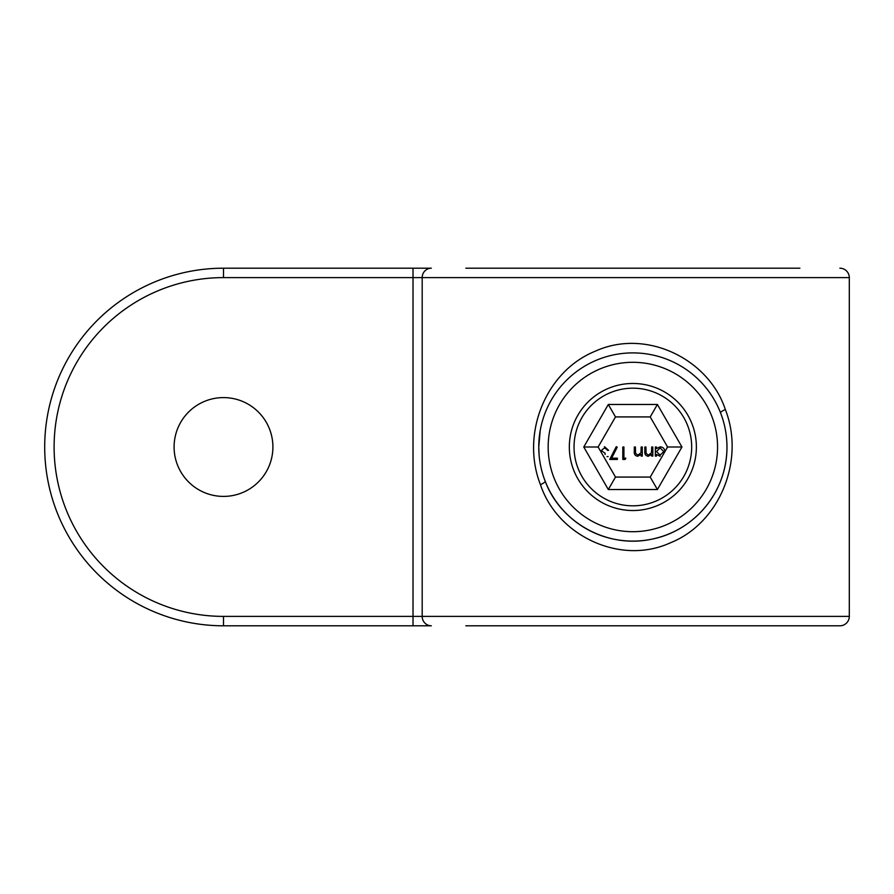 <?xml version="1.0" encoding="UTF-8"?>
<svg xmlns="http://www.w3.org/2000/svg" width="894" height="894" viewBox="0 0 894 894"><rect width="100%" height="100%" fill="white"/><g stroke="black" fill="none" stroke-linecap="round" stroke-linejoin="round"><path stroke-width="1.34" d="M540.468 484.693C520.431 433.758 545.787 370.999 595.549 351.085C646.049 328.176 708.752 358.907 725.313 409.474C745.261 459.997 719.871 523.091 670.299 542.859C619.687 565.891 557.107 535.104 540.468 484.693A9.409 1.598 158.6 0 0 545.217 481.263C560.169 521.861 606.065 548.38 650.34 539.462C694.057 531.55 727.18 492.169 726.967 447A94.105 94.105 0 0 1 632.863 541.105A94.105 94.105 0 0 1 538.758 447L539.16 455.761M540.211 430.517L538.758 447A94.105 94.105 0 0 1 632.863 352.895A94.105 94.105 0 0 1 726.967 447C726.923 435.099 724.788 423.722 720.564 412.883A9.409 1.587 -21.3 0 1 725.313 409.474M223.5 616.391L223.5 625.8L431.333 625.8L413.017 625.8L413.017 277.609L223.5 277.609A169.391 169.391 0 0 0 54.109 447A169.391 169.391 0 0 0 223.5 616.391L422.18 616.391L422.18 277.609L422.18 616.391L849.3 616.391A9.409 9.409 0 0 1 839.891 625.8L465.819 625.8M799.895 625.8L839.891 625.8M465.819 268.2L799.895 268.2M839.891 268.2A9.409 9.409 0 0 1 849.3 277.609L413.017 277.609L413.017 268.2L223.5 268.2L223.5 277.609M174.095 447A49.405 49.405 0 0 1 223.5 397.595A49.405 49.405 0 0 1 272.905 447A49.405 49.405 0 0 1 223.5 496.405A49.405 49.405 0 0 1 174.095 447M585.782 447L584.654 447M598.466 447.581L597.415 447M617.374 458.175L611.608 458.175L617.229 447.212L616.257 446.676L609.719 459.449L617.374 459.449L617.374 458.175M642.272 447L641.154 447L640.987 452.733L637.891 455.135L635.545 453.347L635.41 447L634.293 447L634.293 451.649C634.058 454.32 635.198 455.851 637.701 456.253L641.154 454.454L641.154 456.096L642.272 456.096L642.272 447M664.935 451.571C664.655 448.676 663.08 447.101 660.197 446.844L656.475 448.576L656.475 447L655.358 447L655.358 456.096L656.475 456.096L656.475 454.409L660.163 456.253M668.287 447L667.17 447L667.17 447.704M652.81 447L651.692 447L651.525 452.733L648.429 455.135L646.083 453.347L645.949 447L644.831 447L644.831 451.649C644.596 454.32 645.725 455.862 648.228 456.253L651.692 454.454L651.692 456.096L652.81 456.096L652.81 447M625.834 458.175L623.923 458.175L623.923 447L622.805 447L622.805 459.449L625.107 459.449L625.834 458.175M605.082 454.498L605.082 453.224L601.26 450.587L604.422 447.961L608.602 450.352L604.445 446.676M608.121 456.577L607.004 456.577M422.18 277.609A9.409 9.163 90 0 1 431.333 268.2L413.017 268.2M44.7 447A178.8 178.8 0 0 1 223.5 268.2A178.8 178.8 0 0 0 44.7 447A178.8 178.8 0 0 0 223.5 625.8A178.8 178.8 0 0 1 44.7 447M660.141 455.135L656.475 451.526L660.152 447.961L663.817 451.559L660.141 455.135M645.949 451.28L646.083 453.347M635.41 451.28L635.545 453.347M607.484 450.352L606.501 448.632M604.422 447.961L601.26 450.587M577.848 415.241A63.519 63.519 0 0 1 664.622 391.985A63.519 63.519 0 0 1 687.866 478.759A63.519 63.519 0 0 1 601.092 502.015A63.519 63.519 0 0 1 577.848 415.241A63.519 63.519 0 0 0 601.092 502.015A63.519 63.519 0 0 0 687.866 478.759M667.583 447L650.217 416.928L615.497 416.928L598.131 447L615.497 477.072L650.217 477.072L667.583 447L681.954 447L657.403 489.521L650.217 477.072M650.217 416.928L657.403 404.479L681.954 447M615.497 416.928L608.311 404.479L657.403 404.479M657.403 489.521L608.311 489.521L615.497 477.072M598.131 447L583.76 447L608.311 404.479M548.167 447A84.695 84.695 0 0 0 632.863 531.695A84.695 84.695 0 0 0 717.558 447A84.695 84.695 0 0 0 632.863 362.305A84.695 84.695 0 0 0 548.167 447M538.758 447A94.105 94.105 0 0 1 632.863 352.895A94.105 94.105 0 0 1 726.967 447M422.18 616.391A9.409 9.163 90 0 0 431.333 625.8M683.798 476.413A58.814 58.814 0 0 0 662.264 396.064A58.814 58.814 0 0 0 581.927 417.587A58.814 58.814 0 0 0 603.45 497.936A58.814 58.814 0 0 0 683.798 476.413M608.311 489.521L583.76 447M849.3 616.391L849.3 277.609"/></g></svg>
